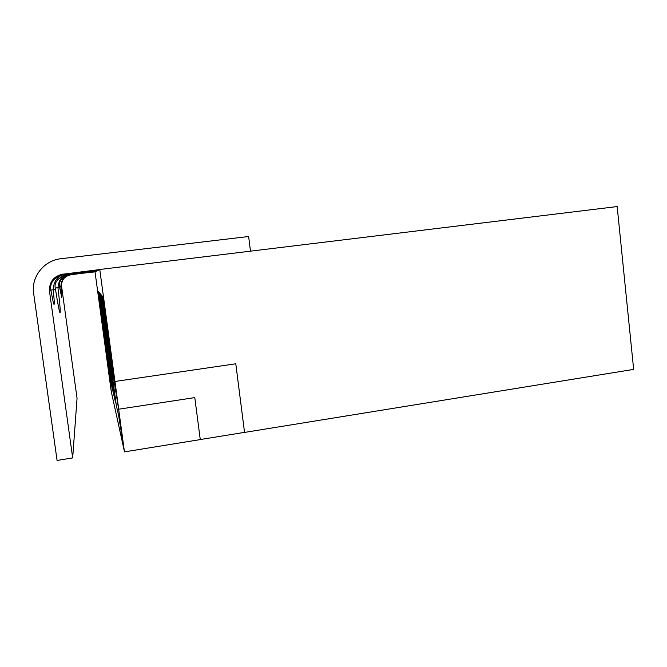 <?xml version="1.0" encoding="UTF-8"?>
<svg xmlns="http://www.w3.org/2000/svg" width="667" height="667" viewBox="0 0 667 667"><rect width="100%" height="100%" fill="white"/><g stroke="black" fill="none" stroke-linecap="round" stroke-linejoin="round"><path stroke-width="1" d="M200.258 439.536L244.531 432.366L235.785 363.782L114.949 381.466L99.767 269.493L95.031 271.894L107.37 362.648M235.793 363.782L244.539 432.424L633.65 369.393L617.167 206.562L99.767 269.493M124.304 450.984L120.252 432.508M107.504 363.89L98.024 291.012L98.708 291.838L111.222 383.942L109.872 378.197L111.339 392.096L107.495 363.874M109.938 378.472L111.339 392.096M111.372 392.088L120.243 432.508M101.326 294.989L102.501 296.348L113.182 375.062L118.709 409.204L194.789 397.599L200.267 439.595L124.446 451.876L118.593 415.308L116.375 405.87L101.326 294.989L102.451 296.348L113.132 375.071L118.659 409.213L124.446 451.876M111.706 386.001L113.282 392.696L99.75 293.096L98.958 292.129L111.706 386.001M113.849 395.106L115.699 403.001L100.984 294.581L100.042 293.438L113.849 395.106M194.789 397.599L118.659 409.213M98.024 291.012L98.749 291.829L111.222 383.942M114.949 381.466L118.709 409.179M115.699 403.001L101.025 294.572L100.042 293.438M113.282 392.696L99.792 293.088L98.958 292.129M99.583 269.585L63.849 274.095C53.66 277.597 49.375 283.116 51.009 290.654C52.61 299.808 53.635 304.394 54.085 304.402C54.494 303.935 54.194 299.049 53.21 289.77L50.909 290.053M98.733 270.018L63.849 274.095M97.29 270.752L66.708 274.404C57.554 277.922 53.785 282.741 55.411 288.869L53.21 289.77C53.785 280.54 57.937 275.379 65.658 274.287L98.483 270.143M55.411 288.869C57.929 304.611 59.496 312.615 60.105 312.881C60.555 311.864 59.847 303.518 57.962 287.844C58.763 279.531 62.281 275.112 68.534 274.604L96.548 271.127M95.681 271.569L69.31 274.687C61.656 277.314 58.413 281.482 59.588 287.177L61.723 297.724L60.864 286.668L59.538 286.827M250.484 251.159L248.641 236.51L61.022 258.704C44.139 260.33 30.965 276.847 33.633 293.255L57.07 460.438L72.678 457.921L77.055 398.224L61.589 286.368L60.864 286.668C61.264 279.598 64.424 275.646 70.36 274.796L95.539 271.636M70.327 274.562L95.106 271.861M69.31 274.687L68.476 274.187M66.708 274.404L65.599 273.887M63.132 274.02C53.71 276.105 49.166 281.858 49.491 291.271L72.678 457.921M59.588 287.177L55.319 288.169M70.694 274.837C64.407 276.23 61.372 280.082 61.589 286.368M49.491 291.271L51.009 290.654"/></g></svg>

